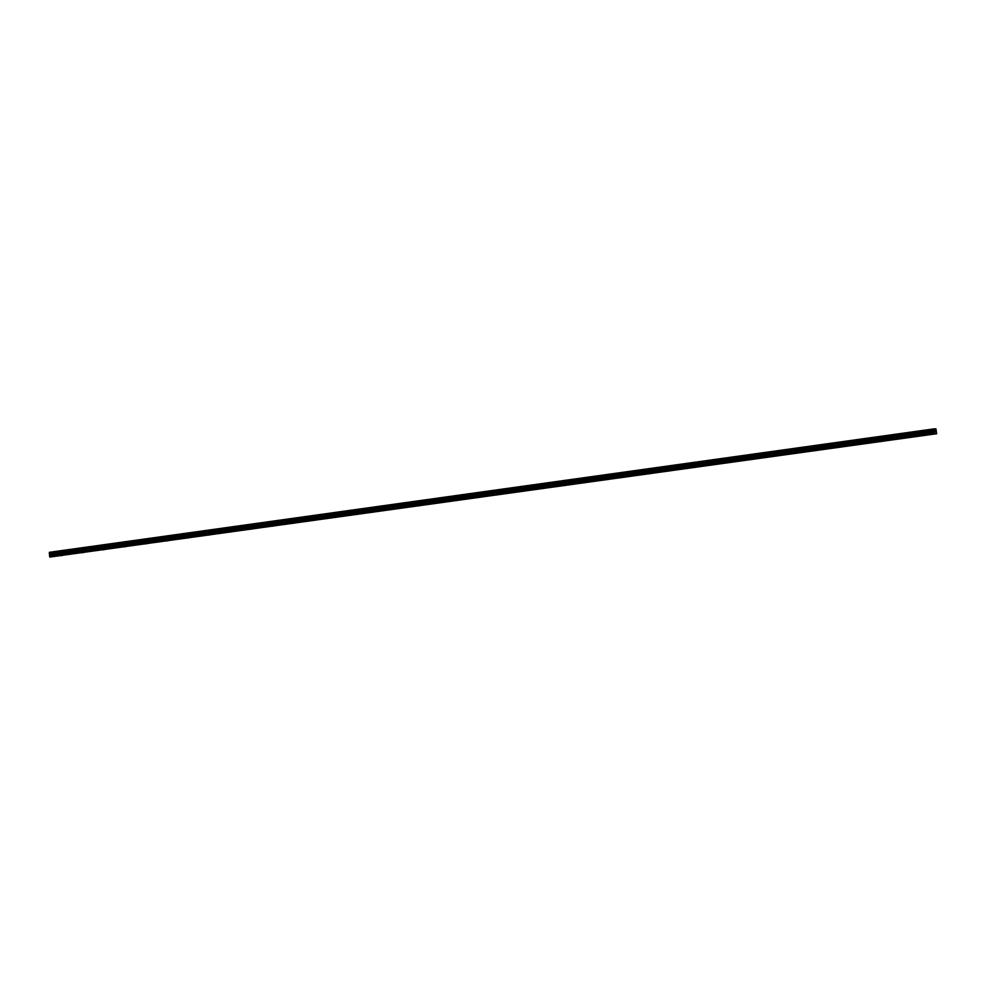 <?xml version="1.0" encoding="UTF-8"?>
<svg xmlns="http://www.w3.org/2000/svg" width="986" height="986" viewBox="0 0 986 986"><rect width="100%" height="100%" fill="white"/><g stroke="black" fill="none" stroke-linecap="round" stroke-linejoin="round"><path stroke-width="1.48" d="M60.935 555.648L62.044 555.586L60.935 555.648M925.004 435.097L926.113 435.023L925.004 435.097M903.928 438.03L905.037 437.969L903.928 438.03M882.852 440.976L883.961 440.902L882.852 440.976M861.776 443.91L862.886 443.848L861.776 443.91M840.701 446.855L841.822 446.794L840.701 446.855M819.625 449.801L820.746 449.727L819.625 449.801M798.561 452.734L799.671 452.673L798.561 452.734M777.486 455.68L778.595 455.606L777.486 455.68M756.41 458.613L757.519 458.552L756.41 458.613M735.334 461.559L736.443 461.485L735.334 461.559M714.258 464.492L715.368 464.431L714.258 464.492M693.183 467.438L694.292 467.376L693.183 467.438M672.107 470.384L673.216 470.31L672.107 470.384M651.031 473.317L652.14 473.255L651.031 473.317M629.955 476.263L631.065 476.189L629.955 476.263M608.88 479.196L609.989 479.134L608.88 479.196M587.804 482.142L588.913 482.08L587.804 482.142M566.728 485.087L567.837 485.013L566.728 485.087M545.652 488.021L546.762 487.959L545.652 488.021M524.577 490.966L525.686 490.892L524.577 490.966M503.501 493.9L504.622 493.838L503.501 493.9M482.437 496.845L483.547 496.771L482.437 496.845M461.362 499.779L462.471 499.717L461.362 499.779M440.286 502.724L441.395 502.663L440.286 502.724M419.21 505.67L420.319 505.596L419.21 505.67M398.134 508.603L399.244 508.542L398.134 508.603M377.059 511.549L378.168 511.475L377.059 511.549M355.983 514.482L357.092 514.421L355.983 514.482M334.907 517.428L336.016 517.367L334.907 517.428M313.831 520.361L314.941 520.3L313.831 520.361M292.756 523.307L293.865 523.246L292.756 523.307M271.68 526.253L272.789 526.179L271.68 526.253M250.604 529.186L251.713 529.125L250.604 529.186M229.528 532.132L230.638 532.058L229.528 532.132M208.453 535.065L209.562 535.004L208.453 535.065M187.377 538.011L188.499 537.949L187.377 538.011M166.301 540.957L167.423 540.883L166.301 540.957M145.238 543.89L146.347 543.828L145.238 543.89M124.162 546.836L125.271 546.762L124.162 546.836M103.086 549.769L104.196 549.707L103.086 549.769M82.011 552.715L83.12 552.641L82.011 552.715M49.423 552.308L934.58 428.799L49.423 552.37L934.58 428.799L935.973 428.947L936.651 433.704L49.842 557.065L936.638 433.741M49.374 553.429L934.457 429.378L49.374 553.429L49.645 556.104L49.744 556.831L934.888 433.335L49.731 556.794M934.888 433.335L49.842 557.065M49.633 554.058L934.777 430.562L934.938 431.794L934.802 432.521L49.645 556.03M49.645 556.104L934.802 432.521M934.79 432.595L934.876 433.285M934.568 428.873L49.325 552.813M49.411 553.491L934.518 429.921M934.555 429.982L49.608 553.996M49.325 553.232L934.469 429.736M934.445 429.551L49.3 553.06M49.793 555.377L934.938 431.868M934.938 431.794L49.793 555.291M49.67 554.194L934.814 430.685M49.645 554.107L934.802 430.611"/></g></svg>

